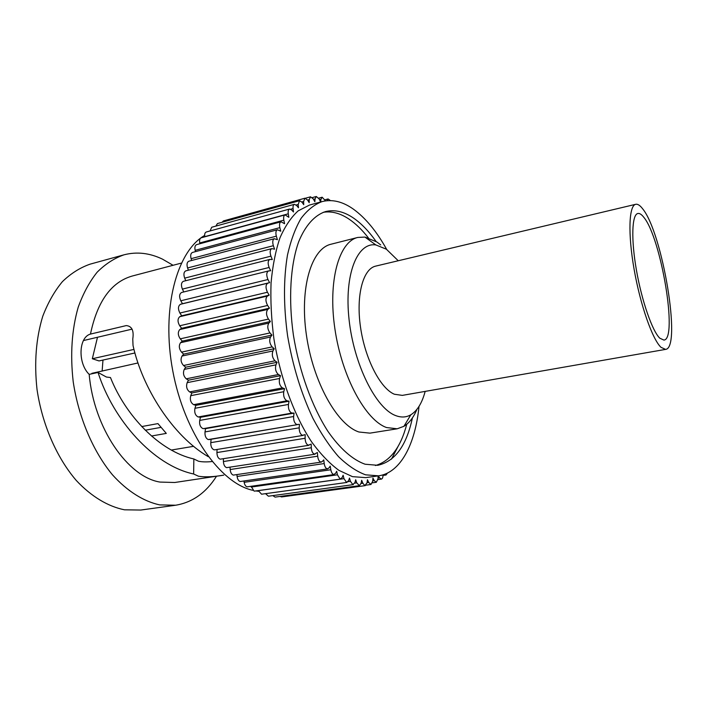 <?xml version="1.0" encoding="UTF-8"?>
<svg xmlns="http://www.w3.org/2000/svg" width="707" height="707" viewBox="0 0 707 707"><rect width="100%" height="100%" fill="white"/><g stroke="black" fill="none" stroke-linecap="round" stroke-linejoin="round"><path stroke-width="1.06" d="M659.808 338.202L663.926 340.094C678.128 339.263 661.072 237.605 643.75 217.235C641.532 214.389 639.57 213.134 637.847 213.496C631.899 214.566 630.971 239.01 636.406 270.012C641.788 300.988 652.331 331.168 659.808 338.202M642.619 208.768C640.029 205.375 637.723 203.881 635.708 204.305C628.912 205.516 627.816 233.575 634.108 269.314C640.33 305.017 652.499 339.572 661.027 347.34L665.596 349.382C681.831 348.206 662.477 232.612 642.619 208.768M635.708 204.305L375.709 266.106C363.115 268.766 355.895 295.128 360.482 326.934C364.962 358.732 380.339 388.435 394.382 394.241L402.336 395.381L665.596 349.382M398.244 260.75L386.367 249.2L375.859 244.94C357.327 242.033 344.079 274.422 349.055 319.44C353.827 364.414 375.894 408.337 395.558 415.539C401.161 417.704 406.251 417.448 410.847 414.77C417.324 410.758 422.097 402.972 425.163 391.395M416.936 409.335C413.595 417.351 409.256 423.016 403.918 426.312L397.201 428.796L386.596 427.558C365.66 420.347 341.879 376.849 334.906 328.923C327.765 280.988 338.998 241.573 357.777 237.446L364.936 237.075L376.849 241.971L380.702 244.896M357.777 237.446L331.017 244.224C311.504 248.555 299.485 287.669 306.396 334.977C313.13 382.266 337.31 425.04 358.953 432.004L369.938 433.144L397.201 428.796M376.062 241.449C369.019 231.454 361.595 223.721 353.792 218.26C344.088 211.552 334.658 209.334 325.485 211.596C314.712 215.175 305.38 225.365 298.672 241.776C290.4 265.037 288.262 299.043 293.423 335.251C299.291 371.502 312.026 406.613 327.862 431.252C339.943 448.706 352.837 459.895 365.104 464.225L377.75 465.303C394.93 461.521 406.481 445.719 412.411 417.89M368.32 237.808C362.284 230.049 355.992 223.907 349.452 219.4C340.544 213.302 331.813 210.933 323.267 212.303M134.922 352.97L99.033 360.932L92.325 358.741L97.495 337.266M160.825 427.408L145.262 430.21M83.444 340.562L132.085 329.135M110.469 377.529C125.66 415.893 159.632 451.358 193.851 458.967L193.63 473.99L198.464 476.226C205.057 477.278 213.47 476.916 223.704 475.148L174.717 482.501L159.941 482.068C127.817 476.986 93.81 428.062 89.188 374.374L98.043 372.465L106.412 377.034L110.469 377.529M212.091 461.538C206.612 462.113 202.078 462.007 198.464 461.211L193.851 458.967M208.326 456.713C172.623 435.91 142.328 387.825 133.031 345.502L132.766 339.024C134.056 330.62 131.891 326.139 126.261 325.582L90.469 334.084C78.61 337.195 77.629 363.221 89.188 374.374M387.445 473.089L386.031 474.998L384.661 474.3M383.008 474.857L383.008 475.175C382.964 477.508 382.416 478.825 381.356 479.116L379.509 477.791L378.351 475.873M378.112 475.899L378.015 478.727L376.318 482.298L374.268 480.645L372.942 478.126L372.686 481.281L370.972 484.481L368.709 482.474L367.446 479.744L367.039 482.801L364.865 485.594L362.868 483.226L361.675 480.292L361.109 483.234L359.421 485.682L356.77 482.863L355.674 479.744L354.949 482.536L352.828 484.595L350.46 481.343L349.47 478.065L348.595 480.689L346.527 482.395L344 478.666L343.125 475.245L342.1 477.658L340.111 479.037L337.433 474.804L336.691 471.26L335.507 473.451L333.624 474.521C332.281 473.99 331.344 472.4 330.814 469.757L330.213 466.134L328.888 468.061L327.138 468.847C325.653 468.228 324.672 466.461 324.213 463.545L323.762 459.868L322.295 461.521L320.695 462.051C319.069 461.326 318.062 459.373 317.682 456.192L317.39 452.498L314.376 454.159C312.6 453.311 311.575 451.172 311.292 447.752L311.177 444.076L308.234 445.233C306.308 444.243 305.265 441.919 305.106 438.269L305.168 434.646L302.34 435.335C300.263 434.186 299.211 431.685 299.194 427.832L299.441 424.297L296.754 424.553C294.519 423.228 293.476 420.55 293.626 416.52L294.059 413.118L291.549 412.976C289.154 411.456 288.12 408.611 288.465 404.448L289.075 401.205L286.768 400.728C284.214 398.978 283.215 395.982 283.754 391.722L284.55 388.682L282.482 387.904C279.769 385.925 278.797 382.779 279.565 378.475L280.538 375.673L278.452 374.533C275.774 372.112 274.935 368.877 275.942 364.847L277.082 362.302L275.005 360.817C272.381 357.972 271.682 354.693 272.929 350.972L274.219 348.728L272.168 346.907C269.623 343.673 269.084 340.376 270.542 337.009L271.983 335.083L269.977 332.944C267.538 329.356 267.158 326.077 268.828 323.108L270.392 321.508L268.448 319.087C266.15 315.189 265.929 311.955 267.785 309.401L269.464 308.155L267.608 305.468C265.461 301.306 265.399 298.16 267.423 296.047L269.208 295.155L267.44 292.247C265.47 287.855 265.567 284.833 267.741 283.18L269.606 282.65L267.953 279.53C266.221 275.217 266.398 272.354 268.492 270.949L270.648 270.746L269.128 267.467C267.635 263.331 267.865 260.644 269.827 259.407L272.31 259.557L270.94 256.155C269.676 252.222 269.959 249.712 271.788 248.634L274.581 249.182L273.353 245.691C272.31 241.988 272.637 239.664 274.334 238.719L277.409 239.708L276.34 236.165C275.491 232.709 275.854 230.57 277.427 229.757L280.759 231.207L279.848 227.636C279.185 224.446 279.583 222.493 281.024 221.786L284.594 223.721L283.843 220.169C283.348 217.243 283.763 215.476 285.089 214.875L288.854 217.305L288.27 213.806C287.926 211.154 288.35 209.564 289.561 209.042L291.637 209.97L293.493 211.985L293.078 208.556C292.857 206.179 293.299 204.765 294.395 204.314L296.684 205.525L298.469 207.77L298.213 204.447L299.538 200.708L302.013 202.229L303.718 204.668L303.621 201.477L304.929 198.207L307.589 200.054L309.198 202.679L309.251 199.63L310.532 196.811L313.342 198.994L314.854 201.769L315.048 198.897L316.294 196.493L319.237 199.029L320.633 201.919L320.969 199.241L322.153 197.218L325.538 200.868M365.325 485.621L281.563 496.941L280.122 496.429M359.421 485.682L275.076 497.109L272.796 495.607M353.314 484.631L268.395 496.208L265.558 493.663M347.031 482.43L261.563 494.211L258.329 490.587M340.641 479.072L254.644 491.1L254.069 491.073L251.118 486.389M334.181 474.556L247.097 486.849C245.629 486.372 244.649 484.861 244.154 482.324L243.95 481.087M327.721 468.891L240.15 481.52C238.542 480.954 237.525 479.275 237.092 476.474L236.898 474.706M321.314 462.095L233.301 475.113C231.543 474.441 230.491 472.585 230.164 469.536L230.031 467.265M315.03 454.212L226.611 467.654C224.693 466.867 223.633 464.835 223.412 461.547L223.394 458.834M308.924 445.286L220.151 459.197C218.074 458.286 217.005 456.077 216.925 452.568L217.076 449.475M215.096 449.776L213.991 449.811C211.755 448.751 210.677 446.364 210.766 442.662L211.137 439.259M209.051 439.613L297.541 424.624L208.203 439.568C205.799 438.34 204.73 435.786 205.012 431.915L205.569 428.628L202.838 428.557C200.267 427.143 199.224 424.43 199.71 420.426L200.461 417.298L197.969 416.883C195.238 415.274 194.222 412.411 194.938 408.301L195.883 405.358L193.647 404.669C190.749 402.831 189.776 399.835 190.731 395.673L191.862 392.951L189.626 391.917C186.772 389.654 185.95 386.57 187.161 382.664L188.469 380.189L186.241 378.819C183.466 376.151 182.804 373.013 184.253 369.399L185.72 367.207L183.537 365.51C180.859 362.47 180.365 359.315 182.044 356.036L183.661 354.136L181.531 352.148C178.986 348.763 178.659 345.617 180.55 342.709L182.3 341.127L180.25 338.847C177.855 335.162 177.696 332.069 179.781 329.55L181.655 328.295L179.702 325.768C177.475 321.826 177.492 318.804 179.755 316.701L181.717 315.79L179.878 313.042C177.846 308.871 178.04 305.954 180.444 304.293L182.494 303.727L180.789 300.784C179.012 296.684 179.278 293.918 181.602 292.486L181.849 292.442M258.541 491.294L255.863 490.932M90.469 334.084C97.283 301.438 111.193 282.093 132.182 276.048L181.328 263.11M98.043 372.465C113.138 419.976 153.446 465.489 193.63 473.99M216.519 476.226C206.09 492.761 192.463 502.43 175.619 505.231L159.694 504.895C143.636 501.44 127.26 491.224 112.395 474.733C93.05 451.375 78.548 417.395 73.201 381.7C70.117 354.454 71.787 329.639 78.194 307.245C83.17 293.476 89.489 281.793 97.142 272.213C105.387 263.985 114.348 258.188 124.025 254.812C136.769 251.524 149.566 252.956 162.424 259.115L173.065 265.284M175.619 505.231L140.808 510.047L124.476 509.809C108.047 506.512 91.362 496.579 76.294 480.486C56.701 457.676 42.173 424.439 37.02 389.433C34.104 362.709 36.022 338.308 42.765 316.232C47.97 302.649 54.536 291.098 62.455 281.589C70.965 273.397 80.2 267.582 90.151 264.144L124.025 254.812M419.012 406.392C415.292 444.173 400.613 472.797 378.581 475.838L365.59 474.821C356.726 471.569 347.711 465.524 338.573 456.695C329.515 446.294 320.96 433.488 312.901 418.279C301.217 393.472 292.786 366.023 287.608 335.931C283.507 305.937 283.472 278.965 287.484 255.015C290.816 240.389 295.34 228.167 301.085 218.357C307.377 210.067 314.376 204.482 322.083 201.592C332.237 199.047 342.665 201.557 353.367 209.122C365.546 217.942 376.645 231.375 386.676 249.403M322.083 201.592L309.533 205.039L298.151 210.872C291.125 217.252 285.062 226.24 279.972 237.835C275.589 250.817 272.619 265.814 271.064 282.809C270.419 300.678 271.373 319.361 273.918 338.865C280.299 377.98 294.289 415.716 311.672 441.963C320.571 454.088 329.656 463.553 338.927 470.358L352.493 476.651L365.687 477.632L378.581 475.838M391.484 459.143L398.244 446.055M375.435 465.533C390.237 461.185 400.675 447.443 406.746 424.297M91.892 373.791L91.875 373.331L137.998 362.956M252.814 490.313C220.372 483.376 184.288 432.825 172.773 370.875C161.072 308.95 176.706 251.303 204.623 235.466M183.811 291.938L182.388 289.11C180.877 285.177 181.204 282.579 183.369 281.315L269.827 259.407M185.782 280.706L184.668 278.143C183.396 274.396 183.776 271.965 185.8 270.861L271.788 248.634M188.407 270.189L187.585 267.971C186.542 264.436 186.966 262.182 188.84 261.219L274.334 238.719M191.668 260.476L191.093 258.674C190.271 255.368 190.722 253.292 192.463 252.452L277.427 229.757M195.503 251.639L195.159 250.322C194.531 247.264 195.008 245.364 196.608 244.631L281.024 221.786M199.887 243.738L199.728 242.969C199.268 240.159 199.772 238.436 201.23 237.799L285.089 214.875M204.765 236.836L204.738 236.651C204.429 234.105 204.942 232.55 206.276 232.002L289.561 209.042M210.094 230.95L211.693 227.256L294.395 204.314M215.882 226.09L217.42 223.571L299.538 200.708M222.175 222.245L223.394 220.946L304.929 198.207M326.952 200.7L328.075 198.95L330.425 200.576M269.606 282.65L182.494 303.727M269.208 295.155L181.717 315.79M269.464 308.155L181.655 328.295M270.392 321.508L182.3 341.127M271.983 335.083L183.661 354.136M274.219 348.728L185.72 367.207M277.082 362.302L188.469 380.189M280.538 375.673L191.862 392.951M284.55 388.682L195.883 405.358M289.075 401.205L200.461 417.298M294.059 413.118L205.569 428.628M133.976 349.408L92.325 358.741M151.501 436.016L166.295 433.4L157.935 423.608L141.718 426.568M102.135 371.113L102.966 360.057M378.042 477.994L379.509 477.791M372.722 480.857L374.268 480.645M367.048 482.695L368.709 482.474M361.065 483.473L362.868 483.226M354.764 483.137L356.77 482.863M348.118 481.67L350.46 481.343M258.347 490.64L344 478.666M251.25 487.052L337.433 474.804M244.154 482.324L330.814 469.757M237.092 476.474L324.213 463.545M230.164 469.536L317.682 456.192M223.412 461.547L311.292 447.752M216.925 452.568L305.106 438.269M210.766 442.662L299.194 427.832M205.012 431.915L293.626 416.52M199.71 420.426L288.465 404.448M194.938 408.301L283.754 391.722M319.529 199.639L320.969 199.241M313.519 199.321L315.048 198.897M307.607 200.09L309.251 199.63M301.836 201.972L303.621 201.477M296.206 205.003L298.213 204.447M290.701 209.21L293.078 208.556M204.738 236.651L288.27 213.806M199.728 242.969L283.843 220.169M195.159 250.322L279.848 227.636M191.093 258.674L276.34 236.165M187.585 267.971L273.353 245.691M184.668 278.143L270.94 256.155M182.388 289.11L269.128 267.467M180.789 300.784L267.953 279.53M180.444 304.293L267.741 283.18M179.878 313.042L267.44 292.247M179.755 316.701L267.423 296.047M179.702 325.768L267.608 305.468M179.781 329.55L267.785 309.401M180.25 338.847L268.448 319.087M180.55 342.709L268.828 323.108M181.531 352.148L269.977 332.944M182.044 356.036L270.542 337.009M183.537 365.51L272.168 346.907M184.253 369.399L272.929 350.972M186.241 378.819L275.005 360.817M187.161 382.664L275.942 364.847M189.626 391.917L278.452 374.533M190.731 395.673L279.565 378.475M193.647 404.669L282.482 387.904M198.26 416.953L287.042 400.798M203.413 428.636L292.079 413.074M410.847 414.77L403.918 426.312M171.324 450.05L193.612 446.32M325.061 199.781L328.075 198.95M318.751 198.154L322.153 197.218M312.344 197.589L316.294 196.493M305.539 198.199L310.532 196.811M181.602 292.486L268.492 270.949M214.787 449.846L303.073 435.397M366.164 485.135L370.972 484.481M372.395 482.828L376.318 482.298M377.945 479.585L381.356 479.116M383.008 475.422L386.031 474.998M375.859 244.94L364.936 237.075"/></g></svg>
